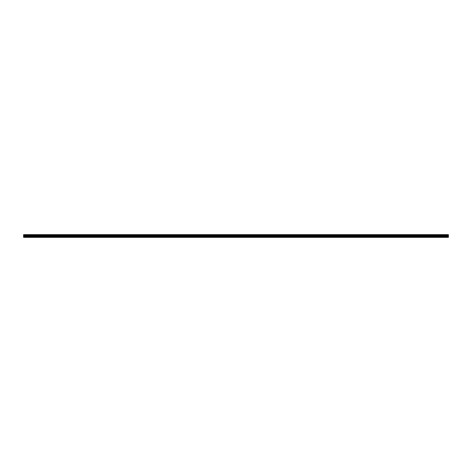 <?xml version="1.0" encoding="UTF-8"?>
<svg xmlns="http://www.w3.org/2000/svg" width="472" height="472" viewBox="0 0 472 472"><rect width="100%" height="100%" fill="white"/><g stroke="black" fill="none" stroke-linecap="round" stroke-linejoin="round"><path stroke-width="0.35" stroke-dasharray="2.36 1.77" d="M29.046 235.599L29.724 235.599L29.046 235.599M29.046 237.363L29.453 237.363L29.046 237.363M442.954 235.599L442.276 235.599L442.954 235.599M442.954 237.363L443.361 237.363L442.954 237.363M432.063 235.599L431.378 235.599L432.063 235.599M432.063 237.363L432.47 237.363L432.063 237.363M421.171 235.599L420.487 235.599L421.171 235.599M421.171 237.363L420.758 237.363L421.171 237.363M410.274 235.599L410.959 235.599L410.274 235.599M410.274 237.363L410.687 237.363L410.274 237.363M399.383 235.599L400.067 235.599L399.383 235.599M399.383 237.363L399.796 237.363L399.383 237.363M388.491 235.599L389.176 235.599L388.491 235.599M388.491 237.363L388.084 237.363L388.491 237.363M377.6 235.599L376.921 235.599L377.6 235.599M377.6 237.363L377.193 237.363L377.6 237.363M366.709 235.599L366.024 235.599L366.709 235.599M366.709 237.363L367.116 237.363L366.709 237.363M355.817 235.599L355.133 235.599L355.817 235.599M355.817 237.363L355.404 237.363L355.817 237.363M344.926 235.599L344.241 235.599L344.926 235.599M344.926 237.363L344.513 237.363L344.926 237.363M334.028 235.599L334.713 235.599L334.028 235.599M334.028 237.363L334.442 237.363L334.028 237.363M323.137 235.599L323.822 235.599L323.137 235.599M323.137 237.363L322.73 237.363L323.137 237.363M312.246 235.599L311.567 235.599L312.246 235.599M312.246 237.363L311.839 237.363L312.246 237.363M301.354 235.599L302.033 235.599L301.354 235.599M301.354 237.363L300.947 237.363L301.354 237.363M290.463 235.599L289.778 235.599L290.463 235.599M290.463 237.363L290.056 237.363L290.463 237.363M279.572 235.599L278.887 235.599L279.572 235.599M279.572 237.363L279.158 237.363L279.572 237.363M268.674 235.599L269.359 235.599L268.674 235.599M268.674 237.363L269.087 237.363L268.674 237.363M257.783 235.599L258.467 235.599L257.783 235.599M257.783 237.363L258.196 237.363L257.783 237.363M246.891 235.599L247.576 235.599L246.891 235.599M246.891 237.363L246.484 237.363L246.891 237.363M236 235.599L235.322 235.599L236 235.599M236 237.363L235.593 237.363L236 237.363M225.109 235.599L224.424 235.599L225.109 235.599M225.109 237.363L224.702 237.363L225.109 237.363M214.217 235.599L213.533 235.599L214.217 235.599M214.217 237.363L213.804 237.363L214.217 237.363M203.326 235.599L202.641 235.599L203.326 235.599M203.326 237.363L202.913 237.363L203.326 237.363M192.428 235.599L193.113 235.599L192.428 235.599M192.428 237.363L192.841 237.363L192.428 237.363M181.537 235.599L182.221 235.599L181.537 235.599M181.537 237.363L181.13 237.363L181.537 237.363M170.646 235.599L169.967 235.599L170.646 235.599M170.646 237.363L170.239 237.363L170.646 237.363M159.754 235.599L160.433 235.599L159.754 235.599M159.754 237.363L159.347 237.363L159.754 237.363M148.863 235.599L148.178 235.599L148.863 235.599M148.863 237.363L148.456 237.363L148.863 237.363M137.971 235.599L137.287 235.599L137.971 235.599M137.971 237.363L137.559 237.363L137.971 237.363M127.074 235.599L127.759 235.599L127.074 235.599M127.074 237.363L127.487 237.363L127.074 237.363M116.183 235.599L116.867 235.599L116.183 235.599M116.183 237.363L116.596 237.363L116.183 237.363M105.291 235.599L105.976 235.599L105.291 235.599M105.291 237.363L104.884 237.363L105.291 237.363M94.4 235.599L93.721 235.599L94.4 235.599M94.4 237.363L93.993 237.363L94.4 237.363M83.509 235.599L82.824 235.599L83.509 235.599M83.509 237.363L83.101 237.363L83.509 237.363M72.617 235.599L71.933 235.599L72.617 235.599M72.617 237.363L72.204 237.363L72.617 237.363M61.726 235.599L61.041 235.599L61.726 235.599M61.726 237.363L61.313 237.363L61.726 237.363M50.828 235.599L51.513 235.599L50.828 235.599M50.828 237.363L51.241 237.363L50.828 237.363M39.937 235.599L40.621 235.599L39.937 235.599M39.937 237.363L39.53 237.363L39.937 237.363M29.046 234.637L29.724 234.637L29.046 234.637M442.954 234.637L442.276 234.637L442.954 234.637M432.063 234.637L431.378 234.637L432.063 234.637M421.171 234.637L420.487 234.637L421.171 234.637M410.274 234.637L410.959 234.637L410.274 234.637M399.383 234.637L400.067 234.637L399.383 234.637M388.491 234.637L389.176 234.637L388.491 234.637M377.6 234.637L376.921 234.637L377.6 234.637M366.709 234.637L366.024 234.637L366.709 234.637M355.817 234.637L355.133 234.637L355.817 234.637M344.926 234.637L344.241 234.637L344.926 234.637M334.028 234.637L334.713 234.637L334.028 234.637M323.137 234.637L323.822 234.637L323.137 234.637M312.246 234.637L311.567 234.637L312.246 234.637M301.354 234.637L302.033 234.637L301.354 234.637M290.463 234.637L289.778 234.637L290.463 234.637M279.572 234.637L278.887 234.637L279.572 234.637M268.674 234.637L269.359 234.637L268.674 234.637M257.783 234.637L258.467 234.637L257.783 234.637M246.891 234.637L247.576 234.637L246.891 234.637M236 234.637L235.322 234.637L236 234.637M225.109 234.637L224.424 234.637L225.109 234.637M214.217 234.637L213.533 234.637L214.217 234.637M203.326 234.637L202.641 234.637L203.326 234.637M192.428 234.637L193.113 234.637L192.428 234.637M181.537 234.637L182.221 234.637L181.537 234.637M170.646 234.637L169.967 234.637L170.646 234.637M159.754 234.637L160.433 234.637L159.754 234.637M148.863 234.637L148.178 234.637L148.863 234.637M137.971 234.637L137.287 234.637L137.971 234.637M127.074 234.637L127.759 234.637L127.074 234.637M116.183 234.637L116.867 234.637L116.183 234.637M105.291 234.637L105.976 234.637L105.291 234.637M94.4 234.637L93.721 234.637L94.4 234.637M83.509 234.637L82.824 234.637L83.509 234.637M72.617 234.637L71.933 234.637L72.617 234.637M61.726 234.637L61.041 234.637L61.726 234.637M50.828 234.637L51.513 234.637L50.828 234.637M39.937 234.637L40.621 234.637L39.937 234.637M23.6 237.268L448.4 237.363L23.6 237.363L448.4 237.363L23.6 237.268L23.6 235.062L448.4 235.062L448.4 234.637L23.6 234.637L23.6 235.062M448.4 237.268L448.4 235.062M23.6 237.18L448.4 237.18L23.6 237.18M23.6 234.637L448.4 234.637L23.6 234.637M448.4 234.82L23.6 234.82L448.4 234.82M23.6 234.991L448.4 234.991M448.4 234.737L23.6 234.737M23.6 235.711L448.4 235.711M448.4 235.375L23.6 235.375M448.4 235.829L23.6 235.829M23.6 236.519L448.4 236.519M23.6 236.82L448.4 236.82M448.4 235.304L23.6 235.304M28.639 237.363L28.639 235.599L28.639 237.363M442.547 237.363L442.547 235.599L442.547 237.363M431.656 237.363L431.656 235.599L431.656 237.363M420.758 237.363L420.758 235.599L420.758 237.363M409.867 237.363L409.867 235.599L409.867 237.363M398.976 237.363L398.976 235.599L398.976 237.363M388.084 237.363L388.084 235.599L388.084 237.363M377.193 237.363L377.193 235.599L377.193 237.363M366.301 237.363L366.301 235.599L366.301 237.363M355.404 237.363L355.404 235.599L355.404 237.363M344.513 237.363L344.513 235.599L344.513 237.363M333.621 237.363L333.621 235.599L333.621 237.363M322.73 237.363L322.73 235.599L322.73 237.363M311.839 237.363L311.839 235.599L311.839 237.363M300.947 237.363L300.947 235.599L300.947 237.363M290.056 237.363L290.056 235.599L290.056 237.363M279.158 237.363L279.158 235.599L279.158 237.363M268.267 237.363L268.267 235.599L268.267 237.363M257.376 237.363L257.376 235.599L257.376 237.363M246.484 237.363L246.484 235.599L246.484 237.363M235.593 237.363L235.593 235.599L235.593 237.363M224.702 237.363L224.702 235.599L224.702 237.363M213.804 237.363L213.804 235.599L213.804 237.363M202.913 237.363L202.913 235.599L202.913 237.363M192.021 237.363L192.021 235.599L192.021 237.363M181.13 237.363L181.13 235.599L181.13 237.363M170.239 237.363L170.239 235.599L170.239 237.363M159.347 237.363L159.347 235.599L159.347 237.363M148.456 237.363L148.456 235.599L148.456 237.363M137.559 237.363L137.559 235.599L137.559 237.363M126.667 237.363L126.667 235.599L126.667 237.363M115.776 237.363L115.776 235.599L115.776 237.363M104.884 237.363L104.884 235.599L104.884 237.363M93.993 237.363L93.993 235.599L93.993 237.363M83.101 237.363L83.101 235.599L83.101 237.363M72.204 237.363L72.204 235.599L72.204 237.363M61.313 237.363L61.313 235.599L61.313 237.363M50.421 237.363L50.421 235.599L50.421 237.363M39.53 237.363L39.53 235.599L39.53 237.363M28.367 235.599L28.367 234.637L28.367 235.599M442.276 235.599L442.276 234.637L442.276 235.599M431.378 235.599L431.378 234.637L431.378 235.599M420.487 235.599L420.487 234.637L420.487 235.599M409.596 235.599L409.596 234.637L409.596 235.599M398.704 235.599L398.704 234.637L398.704 235.599M387.813 235.599L387.813 234.637L387.813 235.599M376.921 235.599L376.921 234.637L376.921 235.599M366.024 235.599L366.024 234.637L366.024 235.599M355.133 235.599L355.133 234.637L355.133 235.599M344.241 235.599L344.241 234.637L344.241 235.599M333.35 235.599L333.35 234.637L333.35 235.599M322.459 235.599L322.459 234.637L322.459 235.599M311.567 235.599L311.567 234.637L311.567 235.599M300.676 235.599L300.676 234.637L300.676 235.599M289.778 235.599L289.778 234.637L289.778 235.599M278.887 235.599L278.887 234.637L278.887 235.599M267.996 235.599L267.996 234.637L267.996 235.599M257.104 235.599L257.104 234.637L257.104 235.599M246.213 235.599L246.213 234.637L246.213 235.599M235.322 235.599L235.322 234.637L235.322 235.599M224.424 235.599L224.424 234.637L224.424 235.599M213.533 235.599L213.533 234.637L213.533 235.599M202.641 235.599L202.641 234.637L202.641 235.599M191.75 235.599L191.75 234.637L191.75 235.599M180.859 235.599L180.859 234.637L180.859 235.599M169.967 235.599L169.967 234.637L169.967 235.599M159.076 235.599L159.076 234.637L159.076 235.599M148.178 235.599L148.178 234.637L148.178 235.599M137.287 235.599L137.287 234.637L137.287 235.599M126.396 235.599L126.396 234.637L126.396 235.599M115.504 235.599L115.504 234.637L115.504 235.599M104.613 235.599L104.613 234.637L104.613 235.599M93.721 235.599L93.721 234.637L93.721 235.599M82.824 235.599L82.824 234.637L82.824 235.599M71.933 235.599L71.933 234.637L71.933 235.599M61.041 235.599L61.041 234.637L61.041 235.599M50.15 235.599L50.15 234.637L50.15 235.599M39.259 235.599L39.259 234.637L39.259 235.599M29.453 237.363L29.453 235.599L29.453 237.363M443.361 237.363L443.361 235.599L443.361 237.363M432.47 237.363L432.47 235.599L432.47 237.363M421.579 237.363L421.579 235.599L421.579 237.363M410.687 237.363L410.687 235.599L410.687 237.363M399.796 237.363L399.796 235.599L399.796 237.363M388.898 237.363L388.898 235.599L388.898 237.363M378.007 237.363L378.007 235.599L378.007 237.363M367.116 237.363L367.116 235.599L367.116 237.363M356.224 237.363L356.224 235.599L356.224 237.363M345.333 237.363L345.333 235.599L345.333 237.363M334.442 237.363L334.442 235.599L334.442 237.363M323.544 237.363L323.544 235.599L323.544 237.363M312.653 237.363L312.653 235.599L312.653 237.363M301.761 237.363L301.761 235.599L301.761 237.363M290.87 237.363L290.87 235.599L290.87 237.363M279.979 237.363L279.979 235.599L279.979 237.363M269.087 237.363L269.087 235.599L269.087 237.363M258.196 237.363L258.196 235.599L258.196 237.363M247.298 237.363L247.298 235.599L247.298 237.363M236.407 237.363L236.407 235.599L236.407 237.363M225.516 237.363L225.516 235.599L225.516 237.363M214.624 237.363L214.624 235.599L214.624 237.363M203.733 237.363L203.733 235.599L203.733 237.363M192.841 237.363L192.841 235.599L192.841 237.363M181.944 237.363L181.944 235.599L181.944 237.363M171.053 237.363L171.053 235.599L171.053 237.363M160.161 237.363L160.161 235.599L160.161 237.363M149.27 237.363L149.27 235.599L149.27 237.363M138.379 237.363L138.379 235.599L138.379 237.363M127.487 237.363L127.487 235.599L127.487 237.363M116.596 237.363L116.596 235.599L116.596 237.363M105.698 237.363L105.698 235.599L105.698 237.363M94.807 237.363L94.807 235.599L94.807 237.363M83.916 237.363L83.916 235.599L83.916 237.363M73.024 237.363L73.024 235.599L73.024 237.363M62.133 237.363L62.133 235.599L62.133 237.363M51.241 237.363L51.241 235.599L51.241 237.363M40.344 237.363L40.344 235.599L40.344 237.363M29.724 235.599L29.724 234.637L29.724 235.599M443.633 235.599L443.633 234.637L443.633 235.599M432.741 235.599L432.741 234.637L432.741 235.599M421.85 235.599L421.85 234.637L421.85 235.599M410.959 235.599L410.959 234.637L410.959 235.599M400.067 235.599L400.067 234.637L400.067 235.599M389.176 235.599L389.176 234.637L389.176 235.599M378.278 235.599L378.278 234.637L378.278 235.599M367.387 235.599L367.387 234.637L367.387 235.599M356.496 235.599L356.496 234.637L356.496 235.599M345.604 235.599L345.604 234.637L345.604 235.599M334.713 235.599L334.713 234.637L334.713 235.599M323.822 235.599L323.822 234.637L323.822 235.599M312.924 235.599L312.924 234.637L312.924 235.599M302.033 235.599L302.033 234.637L302.033 235.599M291.141 235.599L291.141 234.637L291.141 235.599M280.25 235.599L280.25 234.637L280.25 235.599M269.359 235.599L269.359 234.637L269.359 235.599M258.467 235.599L258.467 234.637L258.467 235.599M247.576 235.599L247.576 234.637L247.576 235.599M236.678 235.599L236.678 234.637L236.678 235.599M225.787 235.599L225.787 234.637L225.787 235.599M214.896 235.599L214.896 234.637L214.896 235.599M204.004 235.599L204.004 234.637L204.004 235.599M193.113 235.599L193.113 234.637L193.113 235.599M182.221 235.599L182.221 234.637L182.221 235.599M171.324 235.599L171.324 234.637L171.324 235.599M160.433 235.599L160.433 234.637L160.433 235.599M149.541 235.599L149.541 234.637L149.541 235.599M138.65 235.599L138.65 234.637L138.65 235.599M127.759 235.599L127.759 234.637L127.759 235.599M116.867 235.599L116.867 234.637L116.867 235.599M105.976 235.599L105.976 234.637L105.976 235.599M95.079 235.599L95.079 234.637L95.079 235.599M84.187 235.599L84.187 234.637L84.187 235.599M73.296 235.599L73.296 234.637L73.296 235.599M62.404 235.599L62.404 234.637L62.404 235.599M51.513 235.599L51.513 234.637L51.513 235.599M40.621 235.599L40.621 234.637L40.621 235.599"/><path stroke-width="0.71" d="M23.6 236.82L23.6 235.375L448.4 235.375L448.4 237.363L23.6 237.363L23.6 236.82L448.4 236.82M23.6 234.737L448.4 234.637L23.6 234.637L23.6 235.304L448.4 235.375M448.4 234.737L448.4 235.304M448.4 234.991L23.6 234.991M448.4 237.268L23.6 237.268M23.6 236.519L448.4 236.519M23.6 235.829L448.4 235.829M448.4 235.711L23.6 235.711M448.4 235.062L23.6 235.062"/></g></svg>

